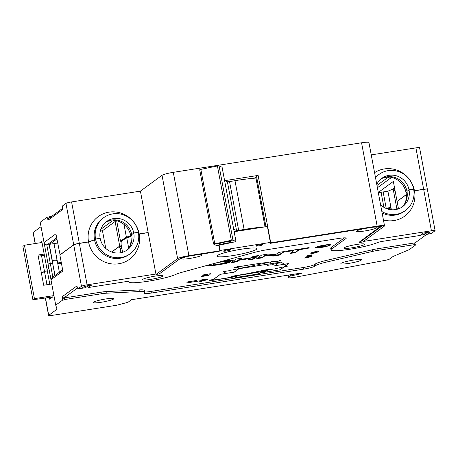 <?xml version="1.0" encoding="UTF-8"?>
<svg xmlns="http://www.w3.org/2000/svg" width="458" height="458" viewBox="0 0 458 458"><rect width="100%" height="100%" fill="white"/><g stroke="black" fill="none" stroke-linecap="round" stroke-linejoin="round"><path stroke-width="0.69" d="M51.88 216.216L49.807 216.542L48.972 218.346L62.511 208.43M48.124 220.161L49.287 216.92L47.008 217.281L48.124 220.161L62.54 209.604L62.443 205.974L65.958 203.404A4.798 0.567 -10.6 0 1 71.591 201.926L140.406 191.123L162.029 175.288A9.595 1.139 -10.6 0 1 173.296 172.334L361.562 142.781A9.595 1.139 -10.6 0 1 368.936 142.524L384.531 225.863A9.595 1.139 169.4 0 0 377.157 226.115L270.735 242.826L269.962 243.387L376.842 226.613A5.759 0.681 -10.6 0 1 381.268 226.458A5.759 0.681 -10.6 0 1 381.13 226.647L359.456 242.522L362.679 242.019L384.302 226.178A9.595 1.139 169.4 0 0 384.531 225.863M371.249 154.884L415.904 147.877A4.798 0.567 -10.6 0 1 419.591 147.745L427.331 189.137A4.798 0.567 169.4 0 0 423.644 189.263L414.444 190.711L413.843 190.419M225.021 180.618L258.123 175.42L254.316 178.202M256.577 176.553L265.961 226.721M269.854 242.809L269.962 243.387M258.123 175.42L270.735 242.826M188.891 255.673L219.823 250.818L219.05 251.379L187.66 256.308A5.759 0.681 -10.6 0 0 180.899 258.083L159.224 273.953L156.001 274.462L177.624 258.627A9.595 1.139 169.4 0 1 188.891 255.673L173.296 172.334M218.792 245.316L219.823 250.818M131.005 235.796L130.776 235.836A18.704 18.028 53.8 0 0 114.128 220.281L113.097 221.037A18.704 18.028 53.8 0 0 108.38 221.151A18.704 18.028 53.8 0 0 107.458 221.317M121.942 241.017L120.517 241.24L126.356 236.969L130.851 236.259M124.015 224.449L126.356 236.969M116.681 220.739L120.517 241.24M100.313 231.078L102.472 230.74L116.263 220.641M112.216 220.962L101.384 228.897A9.595 1.139 -10.6 0 1 100.874 229.183M115.107 221.489L119.704 246.061L121.376 245.797M61.343 262.875L57.731 263.442M49.309 244.543L52.298 260.522L57.044 259.778L55.756 260.722M57.645 262.978L61.258 262.411M47.266 269.315L48.817 268.044M47.008 217.281L40.212 222.256L44.237 243.559L46.836 245.036L50.26 263.281L48.084 264.031M50.26 263.281L52.561 262.921L52.996 264.243L52.298 260.522M40.138 242.763L41.827 241.526L47.037 269.35M41.535 255.673L44.449 271.245L47.294 270.798M41.46 273.432L44.449 271.245M41.043 226.681L33.205 232.418A4.798 0.567 -10.6 0 0 33.09 232.578L35.146 243.547M49.287 216.92L49.807 216.542M60.09 254.894L55.91 233.843L44.014 242.557M59.855 254.929L73.704 244.795A4.798 0.567 169.4 0 1 79.331 243.318L88.537 241.87A26.392 25.442 -126.2 0 1 109.038 212.14A26.392 25.442 -126.2 0 1 139.18 233.924L148.152 232.515L156.001 274.462M140.406 191.123L148.152 232.515M131.915 234.467L133.747 232.996L138.356 232.269A22.31 21.509 53.8 0 0 112.88 213.857A22.31 21.509 53.8 0 0 103.771 217.63L102.741 218.386A22.31 21.509 -126.2 0 0 94.514 239.746L88.537 241.87M139.18 233.924L138.579 233.632M130.776 235.836L131.784 235.091M131.681 234.507A17.507 16.877 53.8 0 0 111.689 220.058A17.507 16.877 53.8 0 0 105.609 222.302M94.514 239.746L95.545 238.99L99.947 238.423M103.771 217.63A22.31 21.509 53.8 0 0 95.545 238.99M100.159 238.269A17.507 16.877 -126.2 0 1 106.611 221.506A17.507 16.877 -126.2 0 1 113.756 218.546A17.507 16.877 -126.2 0 1 133.747 232.996M49.647 244.297L57.634 243.043M54.021 243.61L57.176 260.499M102.472 230.74L105.781 248.413M111.632 251.974L119.704 246.061M56.655 237.834L46.836 245.036L49.143 244.664L52.561 262.921M44.237 243.559L48.05 263.917M56.878 239.002L49.143 244.664M378.325 192.704L387.903 191.198L393.153 188.988L396.874 208.871L394.916 209.695M396.874 208.871L398.431 208.625M389.38 208.35L390.983 207.674M387.903 191.198L390.926 207.365L385.865 208.344M376.968 185.45L387.479 177.75M391.527 177.429L377.403 187.774M359.33 241.847L359.456 242.522M374.575 172.666A26.392 25.442 -126.2 0 1 384.302 168.928A26.392 25.442 -126.2 0 1 414.444 190.711M375.457 177.378A22.31 21.509 -126.2 0 1 378.005 175.174L379.035 174.418A22.31 21.509 53.8 0 0 375.514 177.687M376.779 184.448A17.507 16.877 -126.2 0 1 381.875 178.294A17.507 16.877 -126.2 0 1 389.019 175.334A17.507 16.877 -126.2 0 1 409.017 189.784L407.185 191.255M409.017 189.784L413.414 189.211M397.298 201.28L406.309 194.547M407.053 191.879L406.275 192.583M406.95 191.295A17.507 16.877 53.8 0 0 386.958 176.845A17.507 16.877 53.8 0 0 380.873 179.089M406.04 192.623A18.704 18.028 53.8 0 0 389.397 177.069L388.367 177.824A18.704 18.028 53.8 0 0 383.649 177.939A18.704 18.028 53.8 0 0 382.722 178.105M413.626 189.057A22.31 21.509 53.8 0 0 388.144 170.645A22.31 21.509 53.8 0 0 379.035 174.418M378.279 192.463L393.342 181.437L397.063 201.32M395.014 190.373L393.456 190.614L394.865 189.583M393.153 188.988L394.561 187.957M390.926 207.365L391.372 209.758M383.157 191.948L386.18 208.109M381.085 192.268L383.901 207.325M256.858 178.042A45.216 5.359 169.4 0 0 255.97 178.11L265.027 226.853A45.451 5.387 169.4 0 0 244.108 229.447L244.154 229.469A45.216 5.359 169.4 0 0 238.664 230.391L236.534 230.546L233.689 229.172M244.108 229.447L234.983 180.67A45.451 5.387 -10.6 0 1 255.902 178.076M234.988 180.698A45.216 5.359 169.4 0 0 229.538 181.614L227.403 181.769L236.534 230.546M224.557 180.395L227.403 181.769M249.41 229.315A9.046 1.071 169.4 0 1 249.679 229.24A40.459 4.792 169.4 0 0 236.712 231.313M255.97 178.11L265.09 226.853M235.99 241.584L232.956 240.118L231.319 240.278L213.6 244.091L216.663 245.585L218.294 245.419L236.013 241.606L222.096 167.313M222.084 167.262L219.044 165.79L217.413 165.951L200.844 169.38L214.75 243.708M199.717 169.786L200.844 169.38M218.346 243.427L218.437 243.902L217.727 243.559L229.693 241.08L230.403 241.423L229.372 241.858L229.246 241.177M218.437 243.902L220.241 243.839L219.21 244.274L219.92 244.618L231.885 242.145L229.372 241.858M219.823 244.091L219.92 244.618M223.55 242.522L223.796 243.816M227.74 241.486L228.015 242.946M52.201 297.036L32.896 299.772L34.43 298.65L53.935 295.587M51.76 283.977L43.67 285.248L38.02 255.049L44.18 254.087M34.43 298.65L24.434 245.23L42.004 242.471M44.392 255.226L38.237 256.194M32.896 299.772L22.9 246.352L24.434 245.23M85.205 286.141L85.497 287.716L87.947 285.918L88.251 287.544L125.24 281.739A4.798 0.567 -10.6 0 1 128.921 281.613A4.798 0.567 -10.6 0 1 128.916 281.659A24.95 2.954 169.4 0 0 128.881 281.905A24.95 2.954 169.4 0 0 148.049 281.241A24.95 2.954 169.4 0 0 175.964 274.336A19.19 2.273 -10.6 0 1 182.152 272.241L253.703 252.61A19.19 2.273 -10.6 0 1 268.983 249.398L338.868 238.429A9.595 1.139 -10.6 0 1 346.242 238.171A9.595 1.139 -10.6 0 1 346.013 238.492L331.598 249.049A24.95 2.954 169.4 0 0 331.014 249.879A24.95 2.954 169.4 0 0 350.181 249.215A24.95 2.954 169.4 0 0 377.466 242.597A4.798 0.567 -10.6 0 1 382.711 241.32L420.169 235.441L423.444 233.042L430.337 231.96L427.062 234.359L426.759 232.733L424.308 234.53L424.016 232.956M88.251 287.544L91.526 285.151L84.633 286.233L81.358 288.626L79.48 288.632M77.963 288.866L81.467 286.302A4.798 0.567 169.4 0 1 87.1 284.824L79.354 243.433A4.798 0.567 -10.6 0 0 73.721 244.91L59.878 255.049L62.872 271.027L50.97 279.741L55.727 305.154L62.523 300.173L62.425 296.549L76.841 285.992L77.963 288.866L80.247 288.511L79.738 288.884M87.1 284.824L155.915 274.021M219.766 250.515L270.375 242.425L269.888 243.009M359.375 242.082L380.489 226.355A5.759 0.681 169.4 0 0 380.587 226.269M427.062 234.359L431.482 233.374L434.986 230.803A4.798 0.567 169.4 0 0 435.1 230.643A4.798 0.567 169.4 0 0 431.413 230.775L363.463 241.44M258.472 245.923A3.601 0.424 -10.6 0 1 255.713 246.02A3.601 0.424 -10.6 0 1 260.018 244.795A3.601 0.424 -10.6 0 1 262.783 244.698A3.601 0.424 -10.6 0 1 258.472 245.923M150.539 279.414A10.471 1.242 -10.6 0 1 142.495 279.695A10.471 1.242 -10.6 0 1 155.033 276.128A10.471 1.242 -10.6 0 1 163.077 275.848A10.471 1.242 -10.6 0 1 150.539 279.414M198.085 254.671A10.471 1.242 -10.6 0 1 202.173 254.9A10.471 1.242 -10.6 0 1 189.629 258.472A10.471 1.242 -10.6 0 1 181.586 258.747A10.471 1.242 -10.6 0 1 189.761 255.982M373.007 227.214A10.471 1.242 -10.6 0 1 377.089 227.437A10.471 1.242 -10.6 0 1 364.551 231.009A10.471 1.242 -10.6 0 1 356.501 231.29A10.471 1.242 -10.6 0 1 364.677 228.519M352.156 247.767A10.471 1.242 -10.6 0 1 344.113 248.047A10.471 1.242 -10.6 0 1 356.65 244.475A10.471 1.242 -10.6 0 1 364.694 244.194A10.471 1.242 -10.6 0 1 352.156 247.767M232.578 255.621A20.392 2.416 -10.6 0 1 216.909 256.165A20.392 2.416 -10.6 0 1 241.337 249.209A20.392 2.416 -10.6 0 1 257.007 248.66A20.392 2.416 -10.6 0 1 232.578 255.621M226.252 250.984A3.601 0.424 -10.6 0 1 223.487 251.081A3.601 0.424 -10.6 0 1 227.798 249.85A3.601 0.424 -10.6 0 1 230.563 249.759A3.601 0.424 -10.6 0 1 226.252 250.984M234.164 231.714L267.392 226.492L270.375 242.425M220.017 250.331L219.067 245.265M148.174 232.63L139.203 234.038A26.392 25.442 -126.2 0 1 118.696 263.774A26.392 25.442 -126.2 0 1 88.56 241.99L94.537 239.866A22.31 21.509 -126.2 0 0 120.019 258.278A22.31 21.509 -126.2 0 0 129.122 254.505L130.158 253.749A22.31 21.509 53.8 0 0 138.379 232.389L133.77 233.111L131.704 234.622A17.507 16.877 53.8 0 1 126.253 250.589M79.354 243.433L88.56 241.99M138.591 233.746L139.203 234.038M133.77 233.111A17.507 16.877 -126.2 0 1 127.318 249.873A17.507 16.877 -126.2 0 1 100.176 238.383L95.567 239.11L94.537 239.866M62.425 296.549L64.807 299.813L65.317 299.44L63.874 297.992L77.602 287.939M79.509 288.654L78.656 288.758M420.627 235.103L424.308 234.53M427.022 234.135L415.108 242.855L377.747 248.723A9.595 1.139 -10.6 0 0 372.314 249.77L372.617 251.396L327.109 261.924A19.19 2.273 169.4 0 0 315.442 265.732L314.801 266.201A9.595 1.139 -10.6 0 1 303.534 269.155L151.34 293.046A9.595 1.139 -10.6 0 1 143.967 293.303A9.595 1.139 -10.6 0 1 144.196 292.983L144.488 292.765A19.19 2.273 169.4 0 0 144.94 292.13A19.19 2.273 169.4 0 0 140.011 291.528L106.325 293.217A9.595 1.139 169.4 0 0 101.413 293.773L65.317 299.44M144.917 291.998A9.595 1.139 169.4 0 0 151.037 291.42L303.23 267.529A9.595 1.139 169.4 0 0 314.497 264.575L315.138 264.106A19.19 2.273 -10.6 0 1 326.8 260.299L372.314 249.77M63.874 297.992L101.109 292.147A9.595 1.139 -10.6 0 1 106.021 291.591L139.707 289.903A19.19 2.273 -10.6 0 1 144.636 290.504L144.94 292.13M85.497 287.716L81.816 288.294M331.014 249.879L330.71 248.253A24.95 2.954 -10.6 0 1 331.294 247.423L344.364 237.851M282.231 262.966L281.722 262.554L278.876 263.138L281.641 262.583L282.214 262.875M318.316 252.009L310.93 253.177L318.316 252.009M311.617 254.906L312.133 255.152L310.736 255.553L307.129 255.936L311.617 254.906M315.201 252.902L309.797 253.984L315.19 252.856M283.823 264.014L284.315 264.26L288.62 263.585L286.095 265.434L286.496 265.697L286.038 265.474L284.16 266.848L287.195 266.235L286.605 265.852L287.298 266.23L284.137 266.865L280.159 269.785L259.904 272.962L259.102 273.546A2.445 0.292 -10.6 0 1 256.228 274.302L237.175 277.29A2.445 0.292 -10.6 0 1 235.298 277.359A2.445 0.292 -10.6 0 1 235.355 277.273L236.563 276.392L234.754 276.546L231.725 277.382L209.541 280.548L210.291 279.993L213.251 279.529L220.401 274.29L226.08 273.403L225.634 273.031L226.178 273.386L234.215 272.126L238.847 268.731L279.443 262.36L274.811 265.755L284.212 264.277L283.823 264.014M283.221 263.539L283.714 263.865L283.221 263.539M245.671 267.226L242.494 267.856L245.671 267.226M265.697 264.134L265.291 263.865L265.68 264.043M317.394 251.293L311.995 252.375L317.388 251.247M233.929 267.684L238.509 266.379L234.141 267.638A62.666 7.425 -10.6 0 1 250.99 264.701A62.666 7.425 -10.6 0 1 269.275 262.222L269.235 262.239A62.569 7.414 169.4 0 0 250.967 264.713A62.569 7.414 169.4 0 0 234.124 267.649L238.286 267.317L233.929 267.684M207.606 274.542L203.026 275.275L207.606 274.542M227.414 270.918L223.601 271.691L224.139 272.046L223.493 271.697L227.414 270.918M206.976 275.235L202.321 275.79L206.964 275.189M231.983 269.997L228.805 270.638L231.983 269.997M236.546 269.069L233.368 269.716L236.546 269.069M258.696 255.547L253.806 256.245L252.249 256.99L257.121 256.314L258.678 255.57M221.666 261.398L226.887 260.757L226.607 261.535L227.157 261.518L232.441 260.539A7.62 0.905 -10.6 0 0 232.618 260.287A7.62 0.905 -10.6 0 0 226.762 260.488L222.605 261.14M208.31 265.067L207.749 265.474A7.62 0.905 -10.6 0 0 207.571 265.726A7.62 0.905 -10.6 0 0 213.428 265.526L221.649 264.232A7.62 0.905 -10.6 0 0 230.597 261.884L231.027 261.564L230.477 261.581L226.138 262.262L222.445 263.522L214.676 264.741L213.21 264.793L215.483 263.098M226.979 261.226L217.584 262.52M241.005 258.255L235.824 259.154L231.021 262.674L231.553 262.68L236.734 261.776L238.778 260.281L250.205 258.484L248.144 260.007L253.034 259.308L256.806 256.927L239.803 259.531L241.538 258.26L241.005 258.255M273.226 255.575L273.311 256.039L279.58 255.049L284.401 251.511L278.676 252.427L275.762 254.562L267.804 254.133L261.535 255.117L256.715 258.661L261.604 257.963L265.354 255.61L265.268 255.14L273.226 255.575L279.495 254.585L283.622 251.562M273.311 256.039L265.354 255.61M286.107 251.763L293.99 250.526L290.04 253.429L294.929 252.73L299.704 249.627L307.587 248.391L309.139 247.646L287.132 251.013L285.574 251.757L286.107 251.763L286.044 251.413M321.419 247.434A7.614 0.905 -10.6 0 1 315.568 247.641A7.614 0.905 -10.6 0 1 324.688 245.041A7.614 0.905 -10.6 0 1 330.539 244.841A7.614 0.905 -10.6 0 1 321.419 247.434M196.453 280.514L187.631 281.91L196.448 280.496M211.041 273.644L203.678 274.8L211.041 273.644M224.34 272.178L224.786 272.47L224.34 272.178M201.199 276.638L208.768 275.31L201.199 276.638M201.926 279.535L207.84 279.586L198.52 282.031L207.651 279.609L185.954 283.027L207.674 279.603L201.926 279.535M241.108 268.148L237.937 268.789L241.108 268.148M209.638 274.228L210.468 274.102L209.638 274.228M224.987 272.602L225.433 272.899L224.987 272.602M316.135 251.986L311.56 252.719L316.135 251.986M306.001 257.007L310.295 256.469L305.366 257.253L307.644 256.388L306.001 257.007M311.137 255.85L307.639 256.4L311.137 255.85M250.24 266.304L247.062 266.945L250.24 266.304M265.085 263.734L264.581 263.402L260.751 264.163L264.661 263.373L265.067 263.642M259.365 264.455L256.188 265.096L259.365 264.455M312.024 256.6L304.324 258.043L309.625 256.932M312.024 256.612L309.637 256.978M279.128 260.459L280.302 260.379L280.159 260.739L277.107 261.449L271.886 261.552L270.472 262.543L271.846 261.529L277.147 261.432L280.073 260.751L280.451 260.47L279.128 260.459M282.523 263.081L283.021 263.407L282.523 263.081M254.803 265.382L251.625 266.024L254.803 265.382M318.167 251.677L318.997 251.545L318.167 251.677M312.264 254.94L308.91 255.873L307.226 255.919L307.948 255.57M308.789 255.352L307.953 255.581M310.593 255.026L308.795 255.364M311.549 254.917L310.593 255.037M312.081 254.911L311.549 254.929M266.293 264.449L279.334 262.388L274.697 265.783L284.229 264.283M284.315 264.34L288.511 263.613L280.084 269.779L259.921 272.945L265.434 271.56L266.379 270.867L245.723 273.936L232.212 276.231L231.393 276.827L225.697 278.321L212.048 280.462L220.475 274.296L234.284 272.126L238.916 268.731L266.167 264.443M259.28 271.205L256.142 271.829L259.28 271.205M273.993 264.129L271.88 264.552L273.993 264.129M265.783 270.581L264.529 270.598L265.371 270.306L264.615 270.569L265.445 270.626L269.378 269.854L265.777 270.569M269.401 269.504L265.382 270.317L270.157 269.241L265.171 270.002L269.35 269.167L270.249 269.224L269.401 269.504M263.797 270.294L260.659 270.918L263.797 270.294M279.346 267.827L282.265 267.243L279.357 267.833M254.768 272.121L251.642 272.75L254.768 272.121M266.917 264.942L266.51 264.672L266.899 264.85M270.758 269.562L273.661 268.972L270.77 269.567M284.613 264.455L285.105 264.781L284.613 264.455M267.638 265.411L267.123 265.073L267.718 265.388L270.478 264.827L267.621 265.319M250.251 273.031L247.125 273.666L250.251 273.031M285.305 264.913L285.798 265.239L285.305 264.913M275.052 268.691L277.972 268.113L275.063 268.703M277.491 263.419L275.378 263.848L277.491 263.419M212.495 280.067L213.228 279.535M231.725 277.371L225.823 278.298L231.433 276.832L234.679 276.54L231.708 277.376M209.644 280.468L213.233 279.546M212.518 280.067L209.649 280.519M266.264 270.884L265.88 271.182A3.578 0.424 169.4 0 0 264.741 271.348A3.675 0.435 -10.6 0 1 265.88 271.182L260.23 272.67M231.925 276.437L234.313 276.111A3.675 0.435 -10.6 0 1 237.135 276.014L235.389 277.342L237.198 277.279L256.251 274.285L259.01 273.563L260.699 272.327A3.675 0.435 -10.6 0 1 264.764 271.331A3.578 0.424 169.4 0 0 260.791 272.31L260.236 272.716M231.937 276.483L266.27 270.896M231.908 276.455L234.296 276.122A3.578 0.424 169.4 0 1 237.044 276.031A3.578 0.424 169.4 0 0 237.044 276.031L231.479 276.769M231.485 276.815L231.914 276.5M252.925 256.491L257.911 255.598M226.95 261.071L232.315 260.104M213.21 264.793L213.17 264.26L214.333 263.413M207.789 265.445A7.62 0.905 169.4 0 0 213.336 265.062L221.563 263.768A7.62 0.905 169.4 0 0 230.145 261.632M239.803 259.531L239.717 259.068L240.776 258.289M248.837 259.486L253.784 258.621L256.022 256.984M250.205 258.484L250.12 258.02L238.692 259.818L238.778 260.281M231.702 262.176L236.649 261.312L238.692 259.818M257.407 258.14L262.354 257.276L265.268 255.14M286.25 251.259L293.904 250.062L293.99 250.526M299.704 249.627L299.618 249.163L308.377 247.681M290.733 252.913L295.679 252.043L299.618 249.163M315.785 247.36A7.614 0.905 169.4 0 0 316.982 247.429M329.147 245.156A7.614 0.905 169.4 0 0 330.235 244.658M316.959 247.383A6.206 0.733 169.4 0 0 321.722 247.217A6.206 0.733 169.4 0 0 329.153 245.099A6.206 0.733 169.4 0 0 324.39 245.265A6.206 0.733 169.4 0 0 316.959 247.383L316.867 246.919A6.206 0.733 -10.6 0 1 316.873 246.862M329.044 244.583A6.206 0.733 -10.6 0 1 329.067 244.635L329.153 245.099M324.487 245.58L326.113 245.522L324.327 246.112L325.335 246.318L322.81 246.364L319.592 247.217L321.104 246.112L324.487 245.58M323.772 246.564L323.68 246.101L324.31 245.998M321.55 246.564L321.464 246.101L320.423 246.61M321.797 246.043L321.464 246.101M320.944 247.005L320.858 246.541M322.157 246.118L324.728 245.78L321.854 246.341L322.123 245.952M321.854 246.341L321.791 246.003M210.337 274.096L209.764 274.21L210.337 274.119M318.865 251.545L318.293 251.654L318.865 251.568M372.617 251.396A9.595 1.139 169.4 0 1 378.05 250.349L414.272 244.664L415.108 242.855M414.272 244.664L413.763 245.036L416.047 244.675L409.246 249.656L393.084 256.457L389.477 259.102A4.798 0.567 169.4 0 1 384.989 260.379L295.668 277.119A7.196 0.853 169.4 0 1 293.95 277.411A7.196 0.853 169.4 0 1 288.425 277.605A7.196 0.853 169.4 0 1 288.592 277.365L290.389 276.048L290.16 274.806M415.978 242.219L416.047 244.675M413.86 190.534L414.467 190.826A26.392 25.442 -126.2 0 1 393.966 220.561A26.392 25.442 -126.2 0 1 383.432 220M381.846 211.522A22.31 21.509 53.8 0 0 396.313 214.31A22.31 21.509 53.8 0 0 405.422 210.537A22.31 21.509 53.8 0 0 413.648 189.177L409.04 189.898L406.973 191.41A17.507 16.877 53.8 0 1 401.523 207.377M407.07 191.999L406.063 192.738A18.704 18.028 53.8 0 1 405.032 203.123M406.32 194.673L397.086 201.434L398.471 208.848M414.467 190.826L423.667 189.383A4.798 0.567 -10.6 0 1 427.354 189.257L435.1 230.643M405.422 210.537L404.391 211.293A22.31 21.509 -126.2 0 1 395.283 215.065A22.31 21.509 -126.2 0 1 382.121 212.981M300.677 273.157L300.786 273.735L301.816 272.979L131.498 299.715L128 302.28L116.733 305.234L52.286 315.35A4.798 0.567 169.4 0 1 48.605 315.476A4.798 0.567 169.4 0 1 48.714 315.316L57.055 309.207L55.727 305.154M395.369 209.632L398.454 208.745M391.063 208.087L386.861 208.745M409.04 189.898A17.507 16.877 -126.2 0 1 402.582 206.661A17.507 16.877 -126.2 0 1 395.437 209.621A17.507 16.877 -126.2 0 1 380.581 204.76M396.954 209.312L396.897 208.991M300.786 273.735L290.389 276.048M64.807 299.813L62.523 300.173M348.91 263.384A10.471 1.242 -10.6 0 1 340.866 263.665A10.471 1.242 -10.6 0 1 353.41 260.092A10.471 1.242 -10.6 0 1 361.454 259.812A10.471 1.242 -10.6 0 1 348.91 263.384M101.264 302.257A10.471 1.242 -10.6 0 1 93.22 302.538A10.471 1.242 -10.6 0 1 105.758 298.965A10.471 1.242 -10.6 0 1 113.802 298.685A10.471 1.242 -10.6 0 1 101.264 302.257M111.758 252.014L119.217 246.553L121.45 246.198M120.952 252.69L120.168 248.499L119.217 246.553M121.828 248.236L120.168 248.499M122.584 252.266L121.089 244.286L121.164 241.589L126.694 237.536L130.948 236.872M128.658 248.018L126.694 237.536M131.807 235.212L130.799 235.95A18.704 18.028 53.8 0 1 129.769 246.33M50.97 279.741L52.825 277.056L62.649 269.859M50.947 279.42L48.067 264.037L52.584 263.041L55.08 275.401M52.825 277.056L50.283 263.402M54.92 275.521L52.584 263.041M49.819 284.281L47.048 269.476L48.84 268.165M51.989 295.897L52.252 297.305L49.682 299.189L49.361 297.482M46.974 284.727L44.472 271.365L47.317 270.918M41.483 273.552L44.472 271.365M61.389 263.132L57.777 263.699M59.38 272.258L57.181 260.499L52.435 261.243M95.567 239.11A22.31 21.509 53.8 0 0 121.049 257.522A22.31 21.509 53.8 0 0 130.158 253.749M381.073 226.326L381.13 226.647M361.562 142.781L377.157 226.115M35.283 243.524L33.205 232.418M65.958 203.404L73.704 244.795M79.331 243.318L71.591 201.926M101.384 228.897L101.258 228.227M162.029 175.288L177.624 258.627M415.904 147.877L423.644 189.263M229.538 181.614L238.664 230.391M232.956 240.118L219.044 165.79M231.319 240.278L217.413 165.951M73.721 244.91L81.467 286.302M257.963 256.091L257.877 255.627M257.035 255.845L257.121 256.314M252.782 256.995L252.719 256.646M232.361 260.115L232.441 260.539M232.338 260.613L232.252 260.15M231.41 260.367L231.502 260.837M227.157 261.518L227.071 261.049M225.428 260.808L225.513 261.272M213.256 264.73L213.17 264.26M230.597 261.884L230.54 261.575M221.563 263.768L221.649 264.232M213.428 265.526L213.336 265.062M253.875 259.085L253.784 258.621M252.948 258.844L253.034 259.308M248.694 259.989L248.625 259.64M236.734 261.776L236.649 261.312M235.807 261.535L235.893 261.999M231.553 262.68L231.49 262.331M279.58 255.049L279.495 254.585M278.653 254.808L278.745 255.272M274.571 255.925L274.485 255.461M262.44 257.74L262.354 257.276M261.518 257.499L261.604 257.963M257.264 258.644L257.196 258.295M308.423 248.167L308.337 247.704M307.501 247.927L307.587 248.391M295.765 252.513L295.679 252.043M294.843 252.266L294.929 252.73M290.584 253.411L290.521 253.062M331.598 249.049L331.294 247.423M423.667 189.383L431.413 230.775M48.714 315.316L45.491 298.089M288.592 277.365L288.174 275.121M101.109 292.147L101.413 293.773M106.325 293.217L106.021 291.591M139.707 289.903L140.011 291.528M151.34 293.046L151.037 291.42M303.23 267.529L303.534 269.155M314.801 266.201L314.497 264.575M315.138 264.106L315.442 265.732M327.109 261.924L326.8 260.299M378.05 250.349L377.747 248.723M345.916 237.954L346.013 238.492M236.013 241.606L222.107 167.285M220.241 243.839L220.098 243.066M199.694 169.763L213.6 244.091M45.353 298.112L48.605 315.476M287.968 275.155L288.425 277.605M128.807 281.521L128.881 281.905"/></g></svg>
